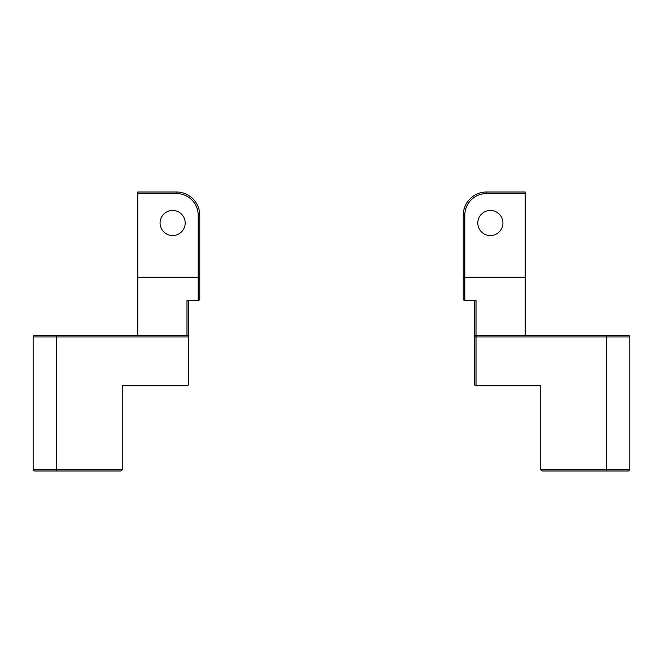 <?xml version="1.0" encoding="UTF-8"?>
<svg xmlns="http://www.w3.org/2000/svg" width="663" height="663" viewBox="0 0 663 663"><rect width="100%" height="100%" fill="white"/><g stroke="black" fill="none" stroke-linecap="round" stroke-linejoin="round"><path stroke-width="0.99" d="M540.735 469.437L541.19 470.531L542.284 470.987L628.3 470.987A1.55 1.55 0 0 0 629.85 469.437L629.85 336.928A1.55 1.55 0 0 0 628.3 335.379L476.026 335.379A1.55 1.55 0 0 0 474.476 336.928L474.476 384.192L474.932 385.294L476.026 385.742L540.735 385.742L540.735 469.437L606.604 469.437L606.604 335.379M463.238 278.808L463.238 298.955L463.694 300.049L464.788 300.505L464.788 277.258L525.237 277.258L525.237 192.013L486.485 192.013A23.246 23.246 0 0 0 463.238 215.26L463.238 278.808L463.694 277.706L464.788 277.258L464.788 215.26A21.697 21.697 0 0 1 486.485 193.563L525.237 193.563M474.476 336.928L476.026 336.928L476.026 300.505L464.788 300.505L474.476 300.505L474.476 384.192M477.808 223.008A12.556 12.556 0 0 1 490.363 210.453A12.556 12.556 0 0 1 502.919 223.008A12.556 12.556 0 0 1 490.363 235.564A12.556 12.556 0 0 1 477.808 223.008M525.237 335.379L525.237 277.258M606.604 470.987L628.3 470.987A1.55 1.55 0 0 0 629.85 469.437L606.604 469.437L606.604 470.987M525.237 192.013L486.485 192.013L486.485 193.563M122.265 469.437L56.396 469.437L56.396 336.928L33.15 336.928A1.55 1.55 0 0 1 33.606 335.826A1.55 1.55 0 0 0 33.15 336.928L33.15 469.437A1.55 1.55 0 0 0 34.7 470.987L120.716 470.987L121.81 470.531L122.265 469.437L122.265 385.742L186.974 385.742A1.55 1.55 0 0 0 188.524 384.192L188.524 300.505L188.524 336.928L188.068 335.826L186.974 335.379L34.7 335.379L56.396 335.379L56.396 336.928L188.524 336.928L188.524 300.505L198.212 300.505L186.974 300.505L186.974 335.379M199.762 278.808L199.306 277.706L198.212 277.258L198.212 300.505L199.306 300.049L199.762 298.955L199.762 215.26A23.246 23.246 0 0 0 176.515 192.013L137.763 192.013L137.763 335.379M185.192 223.008A12.556 12.556 0 0 1 172.637 235.564A12.556 12.556 0 0 1 160.081 223.008A12.556 12.556 0 0 1 172.637 210.453A12.556 12.556 0 0 1 185.192 223.008M43.228 335.379L49.037 335.379L43.228 335.379M34.7 470.987L56.396 470.987L56.396 469.437L33.15 469.437A1.55 1.55 0 0 0 33.606 470.531M176.963 385.742L186.974 385.742M33.606 335.826A1.55 1.55 0 0 1 34.7 335.379A1.55 1.55 0 0 0 33.606 335.826A1.55 1.55 0 0 1 34.7 335.379A1.55 1.55 0 0 0 33.606 335.826M192.95 198.817A23.246 23.246 0 0 1 199.762 215.26L198.212 215.26L198.212 277.258L137.763 277.258M470.05 198.817A23.246 23.246 0 0 0 463.238 215.26L464.788 215.26M476.026 385.742L476.026 336.928L629.85 336.928M629.394 335.826A1.55 1.55 0 0 0 628.3 335.379M476.026 335.379A1.55 1.55 0 0 0 474.932 335.826M137.763 193.563L176.515 193.563A21.697 21.697 0 0 1 198.212 215.26M176.515 192.013L176.515 193.563"/></g></svg>
